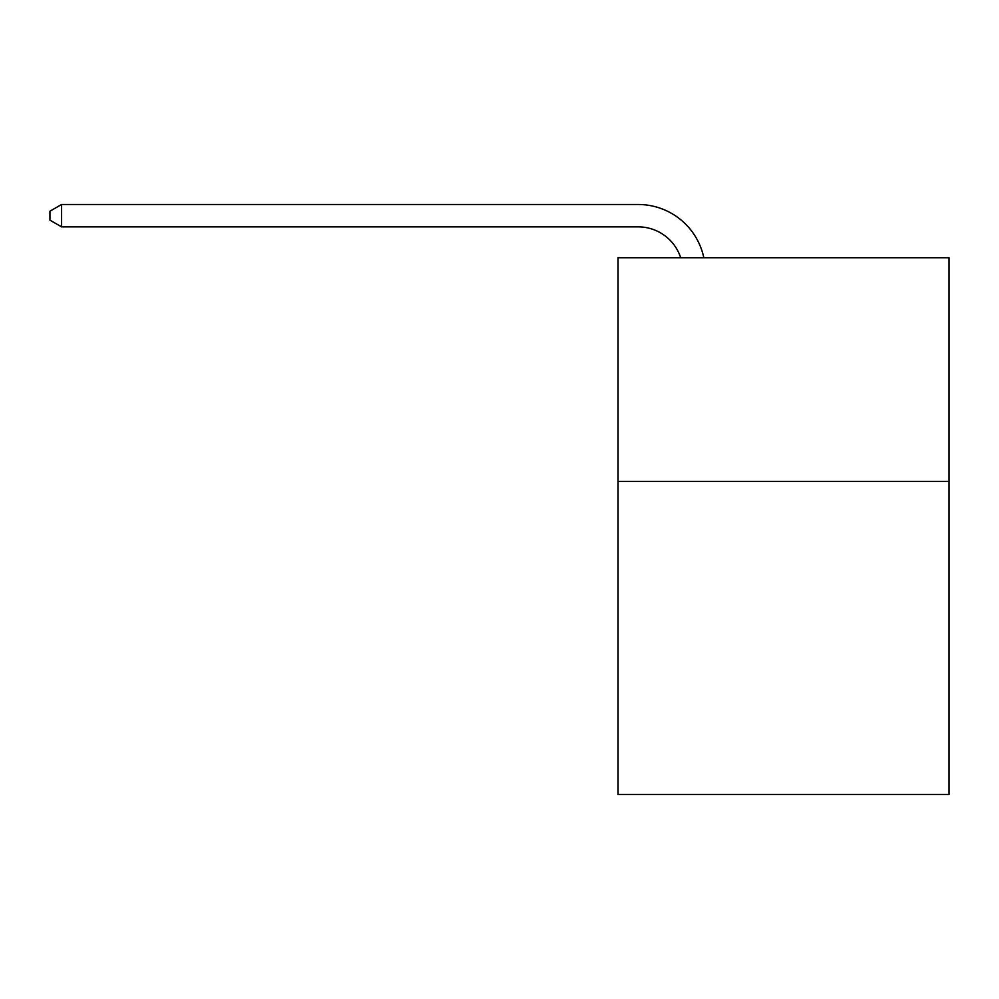 <?xml version="1.0" encoding="UTF-8"?>
<svg xmlns="http://www.w3.org/2000/svg" width="999" height="999" viewBox="0 0 999 999"><rect width="100%" height="100%" fill="white"/><g stroke="black" fill="none" stroke-linecap="round" stroke-linejoin="round"><path stroke-width="1.5" d="M949.05 481.381L949.05 794.505L618.044 794.505L618.044 257.73L949.05 257.73L949.05 481.381L618.044 481.381M638.161 226.86A44.73 44.73 -31.9 0 1 680.694 257.73A44.73 44.73 -37.6 0 0 638.161 226.86L61.576 226.86L49.95 220.155L49.95 211.201L61.576 204.495L638.161 204.495A67.095 67.095 148.1 0 1 703.82 257.73M61.576 226.86L61.576 204.495L638.161 204.495"/></g></svg>
